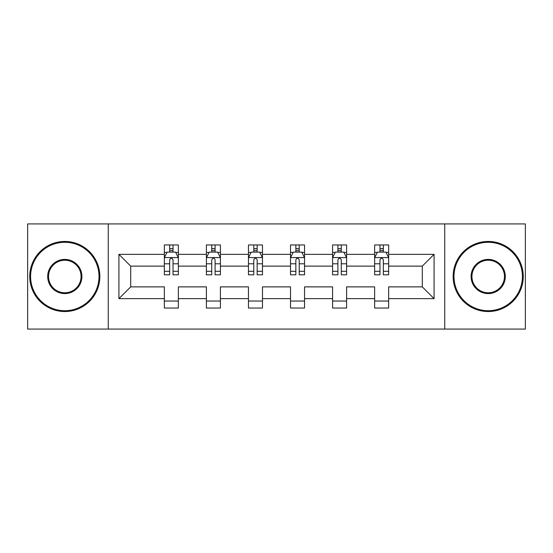 <?xml version="1.0" encoding="UTF-8"?>
<svg xmlns="http://www.w3.org/2000/svg" width="553" height="553" viewBox="0 0 553 553"><rect width="100%" height="100%" fill="white"/><g stroke="black" fill="none" stroke-linecap="round" stroke-linejoin="round"><path stroke-width="0.83" d="M444.736 329.076L525.35 329.076L525.35 223.924L444.736 223.924L444.736 329.076L108.264 329.076L108.264 223.924L27.65 223.924L27.65 329.076L108.264 329.076M388.655 298.655L388.655 286.876L422.305 286.876L434.084 298.655L388.655 298.655L388.655 308.042L374.637 308.042L374.637 298.655L346.6 298.655L346.6 308.042L332.581 308.042L332.581 298.655L304.537 298.655L304.537 308.042L290.519 308.042L290.519 298.655L262.481 298.655L262.481 308.042L248.463 308.042L248.463 298.655L220.419 298.655L220.419 308.042L206.4 308.042L206.4 298.655L178.363 298.655L178.363 308.042L164.345 308.042L164.345 298.655L118.916 298.655L118.916 254.345L164.345 254.345L164.345 244.958L178.363 244.958L178.363 254.345L206.4 254.345L206.4 244.958L220.419 244.958L220.419 254.345L248.463 254.345L248.463 244.958L262.481 244.958L262.481 254.345L290.519 254.345L290.519 244.958L304.537 244.958L304.537 254.345L332.581 254.345L332.581 244.958L346.6 244.958L346.6 254.345L374.637 254.345L374.637 244.958L388.655 244.958L388.655 254.345L434.084 254.345L434.084 298.655M444.736 223.924L108.264 223.924M374.637 254.345L374.637 266.124L346.6 266.124L346.6 254.345M346.6 298.655L346.6 286.876L374.637 286.876L374.637 298.655M332.581 254.345L332.581 266.124L304.537 266.124L304.537 254.345M304.537 298.655L304.537 286.876L332.581 286.876L332.581 298.655M290.519 254.345L290.519 266.124L262.481 266.124L262.481 254.345M262.481 298.655L262.481 286.876L290.519 286.876L290.519 298.655M248.463 254.345L248.463 266.124L220.419 266.124L220.419 254.345M220.419 298.655L220.419 286.876L248.463 286.876L248.463 298.655M206.4 254.345L206.4 266.124L178.363 266.124L178.363 254.345M178.363 298.655L178.363 286.876L206.4 286.876L206.4 298.655M164.345 254.345L164.345 266.124L130.695 266.124L130.695 286.876L164.345 286.876L164.345 298.655M118.916 254.345L130.695 266.124M422.305 286.876L422.305 266.124L388.655 266.124L388.655 254.345M379.966 251.968L383.333 251.968M337.904 251.968L341.27 251.968M295.848 251.968L299.214 251.968M253.786 251.968L257.152 251.968M211.73 251.968L215.096 251.968M169.667 251.968L173.034 251.968M164.345 301.032L178.363 301.032M206.4 301.032L220.419 301.032M248.463 301.032L262.481 301.032M290.519 301.032L304.537 301.032M332.581 301.032L346.6 301.032M374.637 301.032L388.655 301.032M130.695 286.876L118.916 298.655M434.084 254.345L422.305 266.124M173.034 248.601L169.667 248.601M166.978 252.445L164.345 252.445L164.345 244.958L169.667 244.958L169.667 252.106M164.345 271.302L164.345 274.82L169.667 274.82L169.667 271.302L164.345 271.302L164.345 266.124M178.363 266.124L178.363 274.82L173.034 274.82L173.034 259.813C171.914 257.657 170.794 257.657 169.667 259.813L169.667 271.302M175.73 252.445L178.363 252.445L178.363 244.958L173.034 244.958L173.034 252.106M178.363 257.712L175.557 252.106L167.144 252.106L164.345 257.712M64.805 242.29A34.21 34.21 0 0 0 30.595 276.5A34.21 34.21 0 0 0 64.805 310.71A34.21 34.21 0 0 0 99.008 276.5A34.21 34.21 0 0 0 64.805 242.29M64.805 311.546A35.046 35.046 0 0 1 29.751 276.5A35.046 35.046 0 0 1 64.805 241.454A35.046 35.046 0 0 1 99.851 276.5A35.046 35.046 0 0 1 64.805 311.546M64.805 259.398A17.102 17.102 0 0 1 81.906 276.5A17.102 17.102 0 0 1 64.805 293.602A17.102 17.102 0 0 1 47.696 276.5A17.102 17.102 0 0 1 64.805 259.398M64.805 292.765A16.265 16.265 0 0 0 81.063 276.5A16.265 16.265 0 0 0 64.805 260.235A16.265 16.265 0 0 0 48.54 276.5A16.265 16.265 0 0 0 64.805 292.765M488.195 242.29A34.21 34.21 0 0 0 453.992 276.5A34.21 34.21 0 0 0 488.195 310.71A34.21 34.21 0 0 0 522.405 276.5A34.21 34.21 0 0 0 488.195 242.29M488.195 311.546A35.046 35.046 0 0 1 453.149 276.5A35.046 35.046 0 0 1 488.195 241.454A35.046 35.046 0 0 1 523.249 276.5A35.046 35.046 0 0 1 488.195 311.546M488.195 259.398A17.102 17.102 0 0 1 505.304 276.5A17.102 17.102 0 0 1 488.195 293.602A17.102 17.102 0 0 1 471.094 276.5A17.102 17.102 0 0 1 488.195 259.398M488.195 292.765A16.265 16.265 0 0 0 504.46 276.5A16.265 16.265 0 0 0 488.195 260.235A16.265 16.265 0 0 0 471.937 276.5A16.265 16.265 0 0 0 488.195 292.765M215.096 248.601L211.73 248.601M209.034 252.445L206.4 252.445L206.4 244.958L211.73 244.958L211.73 252.106M206.4 271.302L206.4 274.82L211.73 274.82L211.73 271.302L206.4 271.302L206.4 266.124M220.419 266.124L220.419 274.82L215.096 274.82L215.096 259.813C213.976 257.657 212.85 257.657 211.73 259.813L211.73 271.302M217.785 252.445L220.419 252.445L220.419 244.958L215.096 244.958L215.096 252.106M220.419 257.712L217.619 252.106L209.207 252.106L206.4 257.712M257.152 248.601L253.786 248.601M251.097 252.445L248.463 252.445L248.463 244.958L253.786 244.958L253.786 252.106M248.463 271.302L248.463 274.82L253.786 274.82L253.786 271.302L248.463 271.302L248.463 266.124M262.481 266.124L262.481 274.82L257.152 274.82L257.152 259.813C256.032 257.657 254.912 257.657 253.786 259.813L253.786 271.302M259.848 252.445L262.481 252.445L262.481 244.958L257.152 244.958L257.152 252.106M262.481 257.712L259.675 252.106L251.262 252.106L248.463 257.712M299.214 248.601L295.848 248.601M293.152 252.445L290.519 252.445L290.519 244.958L295.848 244.958L295.848 252.106M290.519 271.302L290.519 274.82L295.848 274.82L295.848 271.302L290.519 271.302L290.519 266.124M304.537 266.124L304.537 274.82L299.214 274.82L299.214 259.813C298.095 257.657 296.968 257.657 295.848 259.813L295.848 271.302M301.903 252.445L304.537 252.445L304.537 244.958L299.214 244.958L299.214 252.106M304.537 257.712L301.738 252.106L293.325 252.106L290.519 257.712M341.27 248.601L337.904 248.601M335.215 252.445L332.581 252.445L332.581 244.958L337.904 244.958L337.904 252.106M332.581 271.302L332.581 274.82L337.904 274.82L337.904 271.302L332.581 271.302L332.581 266.124M346.6 266.124L346.6 274.82L341.27 274.82L341.27 259.813C340.15 257.657 339.03 257.657 337.904 259.813L337.904 271.302M343.966 252.445L346.6 252.445L346.6 244.958L341.27 244.958L341.27 252.106M346.6 257.712L343.793 252.106L335.381 252.106L332.581 257.712M383.333 248.601L379.966 248.601M377.27 252.445L374.637 252.445L374.637 244.958L379.966 244.958L379.966 252.106M374.637 271.302L374.637 274.82L379.966 274.82L379.966 271.302L374.637 271.302L374.637 266.124M388.655 266.124L388.655 274.82L383.333 274.82L383.333 259.813C382.213 257.657 381.086 257.657 379.966 259.813L379.966 271.302M386.022 252.445L388.655 252.445L388.655 244.958L383.333 244.958L383.333 252.106M388.655 257.712L385.856 252.106L377.443 252.106L374.637 257.712M178.294 257.574L164.414 257.574M178.363 271.302L173.034 271.302M169.667 263.788L164.345 263.788M178.363 263.788L173.034 263.788M173.034 250.385L169.667 250.385M220.35 257.574L206.469 257.574M220.419 271.302L215.096 271.302M211.73 263.788L206.4 263.788M220.419 263.788L215.096 263.788M215.096 250.385L211.73 250.385M262.412 257.574L248.532 257.574M262.481 271.302L257.152 271.302M253.786 263.788L248.463 263.788M262.481 263.788L257.152 263.788M257.152 250.385L253.786 250.385M304.468 257.574L290.588 257.574M304.537 271.302L299.214 271.302M295.848 263.788L290.519 263.788M304.537 263.788L299.214 263.788M299.214 250.385L295.848 250.385M346.531 257.574L332.65 257.574M346.6 271.302L341.27 271.302M337.904 263.788L332.581 263.788M346.6 263.788L341.27 263.788M341.27 250.385L337.904 250.385M388.586 257.574L374.706 257.574M388.655 271.302L383.333 271.302M379.966 263.788L374.637 263.788M388.655 263.788L383.333 263.788M383.333 250.385L379.966 250.385"/></g></svg>
